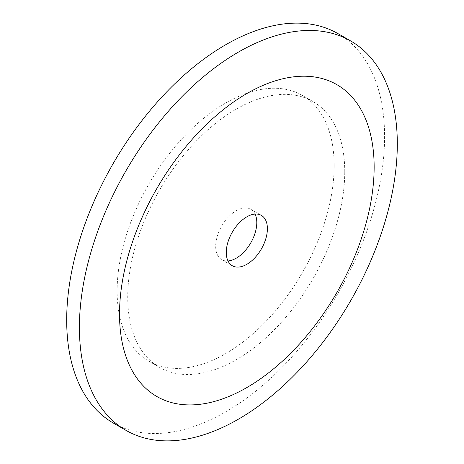 <?xml version="1.0" encoding="UTF-8"?>
<svg xmlns="http://www.w3.org/2000/svg" width="464" height="464" viewBox="0 0 464 464"><rect width="100%" height="100%" fill="white"/><g stroke="black" fill="none" stroke-linecap="round" stroke-linejoin="round"><path stroke-width="0.35" stroke-dasharray="2.32 1.74" d="M113.245 423.006A224.791 129.781 120 0 0 286.468 362.778A224.791 129.781 120 0 0 384.592 136.561A224.791 129.781 120 0 0 338.036 33.652M334.155 165.683A153.456 88.601 120 0 0 302.371 95.433A153.456 88.601 120 0 0 184.115 136.544A153.456 88.601 120 0 0 117.131 290.974A153.456 88.601 120 0 0 148.915 361.23A153.456 88.601 120 0 0 267.165 320.114A153.456 88.601 120 0 0 334.155 165.683M255.072 214.061A29.075 16.785 120 0 0 250.775 209.27A29.075 16.785 120 0 0 228.369 217.059A29.075 16.785 120 0 0 215.679 246.314A29.075 16.785 120 0 0 221.705 259.625A29.075 16.785 120 0 0 227.998 260.954M344.752 171.802A153.456 88.601 120 0 0 312.968 101.546A153.456 88.601 120 0 0 194.712 142.663A153.456 88.601 120 0 0 127.728 297.093A153.456 88.601 120 0 0 159.512 367.343A153.456 88.601 120 0 0 277.762 326.233A153.456 88.601 120 0 0 344.752 171.802M221.705 259.625L232.302 265.744M250.775 209.27L261.371 215.389M148.915 361.23L159.512 367.343M302.371 95.433L312.968 101.546"/><path stroke-width="0.7" d="M350.755 40.994L338.036 33.652A224.791 129.781 120 0 0 164.813 93.879A224.791 129.781 120 0 0 66.688 320.096A224.791 129.781 120 0 0 113.245 423.006L125.964 430.348A224.791 129.781 120 0 0 299.187 370.121A224.791 129.781 120 0 0 397.312 143.904A224.791 129.781 120 0 0 350.755 40.994A224.791 129.781 120 0 0 177.532 101.222A224.791 129.781 120 0 0 79.408 327.439A224.791 129.781 120 0 0 125.964 430.348M374.146 167.063A180.049 103.953 120 0 0 246.836 93.554A180.049 103.953 120 0 0 119.521 314.07A180.049 103.953 120 0 0 246.836 387.573A180.049 103.953 120 0 0 374.146 167.063M267.392 228.694A29.075 16.785 120 0 0 261.371 215.389A29.075 16.785 120 0 0 238.966 223.178A29.075 16.785 120 0 0 226.275 252.433A29.075 16.785 120 0 0 232.302 265.744A29.075 16.785 120 0 0 254.701 257.955A29.075 16.785 120 0 0 267.392 228.694M227.998 260.954A29.075 16.785 120 0 0 256.795 222.581A29.075 16.785 120 0 0 255.072 214.061"/></g></svg>
